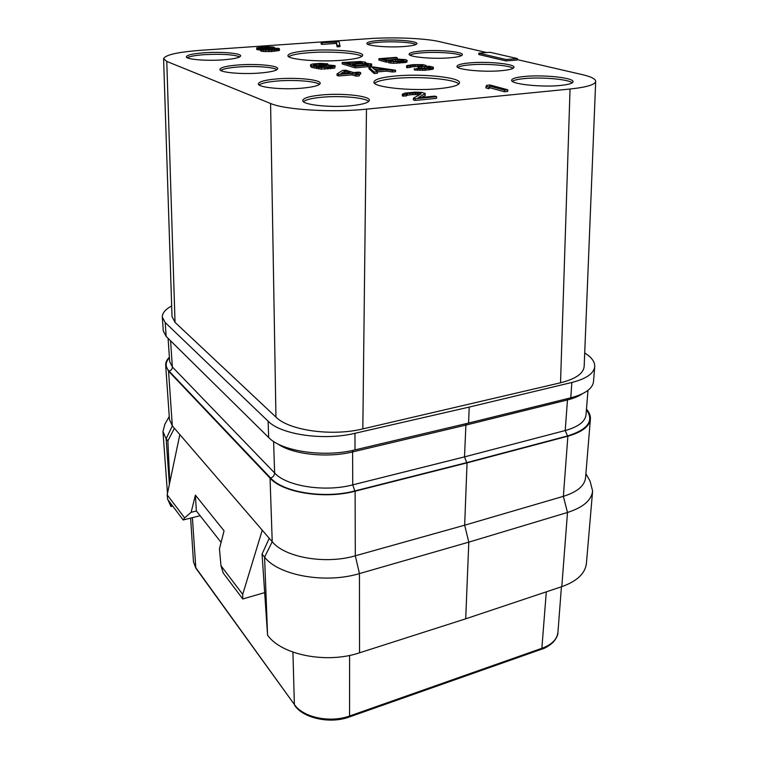 <?xml version="1.0" encoding="UTF-8"?>
<svg xmlns="http://www.w3.org/2000/svg" width="758" height="758" viewBox="0 0 758 758"><rect width="100%" height="100%" fill="white"/><g stroke="black" fill="none" stroke-linecap="round" stroke-linejoin="round"><path stroke-width="1.14" d="M594.727 366.683L593.495 381.672C592.623 388.655 585.034 394.046 570.746 397.836L468.586 423.059L469.202 407.084L571.892 382.458C586.256 378.763 593.874 373.505 594.727 366.683C594.964 361.831 591.628 357.264 584.712 352.963M469.202 407.084L354.962 433.301L355.009 449.892C324.007 457.671 281.483 451.304 268.664 437.508L166.154 336.429L163.273 330.895L162.307 317.138L165.187 322.538L166.154 336.429M165.187 322.538L268.105 421.183C280.991 434.666 323.77 440.9 354.962 433.301M171.668 305.967C165.301 309.435 162.184 313.158 162.307 317.138M486.683 52.548L439.356 41.614C425.247 38.26 392.72 36.943 368.975 38.658L201.088 50.284C177.637 52.065 165.14 54.889 163.595 58.754L172.019 316.588L175.032 322.358L275.95 417.089C289.006 430.449 331.947 436.551 362.817 428.905L560.522 382.781C575.673 378.962 583.546 373.486 584.172 366.341L595.693 81.343C595.551 78.908 591.041 76.653 582.163 74.587L517.363 59.626M468.586 423.059L355.009 449.892M465.952 423.684L464.512 456.885L466.739 462.617L354.839 490.938C324.614 499.058 283.17 492.425 270.606 478.004L169.025 371.069C165.102 366.711 165.235 362.258 169.413 357.7M169.385 357.226C166.751 359.861 165.519 362.542 165.68 365.29L168.551 371.164L270.047 478.146L272.226 541.733C284.657 557.433 325.514 564.644 355.303 555.803L464.654 525.199L468.804 542.141L567.496 512.474C583.148 507.424 591.515 500.28 592.614 491.042L590.046 481.017L585.887 473.75M586.474 409.168C589.336 412.409 590.643 415.706 590.406 419.06C589.506 426.46 581.992 432.174 567.875 436.182L467.051 462.863L355.123 491.203C324.595 499.418 282.725 492.7 270.047 478.146M269.242 538.275L272.226 541.733L264.57 557.121C278.508 575.464 325.39 584.001 359.444 573.588L468.804 542.141L465.715 618.812L359.538 652.809C326.594 664.017 281.256 654.903 267.565 635.166L264.57 557.121L262.05 554.098L269.242 538.275L174.397 428.279L167.869 440.891L169.811 482.363M165.68 365.29L169.47 419.496L172.331 425.882L174.397 428.279M169.261 416.53L164.884 424.186L162.97 431.52L166.135 438.797L167.869 440.891M172.701 506.069L170.938 506.505L170.768 503.52M170.796 503.549L170.834 504.468M179.836 434.59L167.177 494.87L167.603 499.323L183.19 519.979L200.121 515.705M264.675 592.614L242.778 598.972L223.25 573.086L220.985 565.752L219.45 548.801L224.055 530.808L195.393 495.135L191.139 512.304L196.417 510.987M167.177 494.87L184.63 517.866L191.139 512.304M262.259 530.174L242.702 594.376L242.778 598.972M220.985 565.752L242.702 594.376M262.05 554.098L267.394 632.636M592.614 491.042L586.417 563.393C585.261 573.436 577.046 581.197 561.792 586.664L465.715 618.812M170.938 506.505L167.982 499.825M572.252 82.821C568.424 79.23 541.24 76.88 524.489 78.567C518.207 79.164 514.142 80.073 512.285 81.277M560.636 85.436C568.585 84.602 572.716 83.38 573.048 81.769C574.1 77.79 543.401 74.54 524.593 76.454C516.35 77.259 512.02 78.5 511.631 80.187C510.191 84.043 541.458 87.502 560.636 85.436M163.595 58.754L166.779 61.426L270.578 103.486C284.79 109.787 332.383 112.734 366.465 109.152L570.054 89.018C586.654 87.236 595.201 84.678 595.693 81.343M379.9 40.42C371.609 41.055 367.26 42.031 366.863 43.367C366.029 45.85 388.494 47.782 404.317 46.503C412.418 45.84 416.635 44.874 416.947 43.594C417.573 41.055 395.477 39.217 379.9 40.42M422.197 50.957C413.868 51.639 409.51 52.7 409.112 54.14C408.126 56.992 432.96 59.304 449.769 57.816C457.879 57.115 462.086 56.064 462.408 54.671C463.138 51.762 438.73 49.564 422.197 50.957M470.045 62.867C461.726 63.606 457.368 64.762 456.97 66.325C455.795 69.622 483.5 72.427 501.426 70.683C509.49 69.916 513.678 68.788 513.99 67.282C514.862 63.899 487.65 61.246 470.045 62.867M203.968 52.795C192.826 53.666 186.961 54.993 186.354 56.784C185.786 59.427 206.602 61.161 223.544 59.816C234.478 58.906 240.182 57.589 240.646 55.865C241.044 53.193 220.644 51.525 203.968 52.795M237.946 64.989C226.528 65.946 220.521 67.424 219.924 69.414C219.252 72.474 242.134 74.568 260.259 72.995C271.44 71.991 277.257 70.532 277.712 68.618C278.186 65.501 255.768 63.52 237.946 64.989M276.755 78.917C265.092 79.978 258.952 81.627 258.355 83.844C257.549 87.445 282.952 89.984 302.442 88.127C313.831 87.018 319.743 85.398 320.198 83.266C320.757 79.599 295.895 77.193 276.755 78.917M321.515 94.977C309.634 96.162 303.389 97.99 302.793 100.482C301.788 104.756 330.327 107.92 351.38 105.694C362.921 104.452 368.919 102.652 369.373 100.274C370.056 95.906 342.161 92.921 321.515 94.977M342.256 60.252C318.587 62.251 286.789 59.408 287.926 55.571C288.627 53.297 295.753 51.629 309.283 50.559C332.43 48.73 363.414 51.383 362.684 55.315C362.182 57.475 355.379 59.115 342.256 60.252M395.733 75.971C381.909 77.25 374.651 79.268 373.95 82.016C372.311 87.217 411.765 91.443 438.91 88.658C452.156 87.312 459.026 85.341 459.519 82.755C460.561 77.354 422.178 73.469 395.733 75.971M314.741 65.785L316.853 65.501M310.505 64.866L310.761 66.808L312.05 67.434L321.383 69.13L334.79 68.049L334.989 65.624L325.381 64.724L315.243 65.937L313.424 64.942L314.778 64.326L327.75 63.824L320.359 63.378L312.94 63.956L311.064 64.411L310.733 65.359L318.673 67.453L330.516 67.358L335.282 66.126M342.209 62.526L342.218 63.947L355.161 67.832L370.094 66.514L371.742 65.643L371.411 63.909L364.636 63.103L365.489 62.213L360.382 61.502L342.209 62.526L355.161 66.372L370.094 65.065L371.742 64.203M392.436 61.265L401.892 61.104M388.845 61.445L388.835 62.867L393.677 63.302L406.8 62.251L407.15 60.394L405.521 59.617L397.05 59.077L387.366 60.138L382.828 58.897L397.306 57.769L395.884 57.381L378.915 58.707L386.267 60.735L395.695 59.588L403.891 60.043L404.147 60.64L401.503 61.152L388.845 61.445L399.93 61.796L405.189 61.275L407.15 60.394M386.798 59.986L388.475 59.854M378.915 58.707L378.905 60.109L386.258 62.147L388.845 61.948M337.026 73.924L337.035 75.43L338.741 75.98L351.958 74.862L356.033 76.141L359.33 75.857L359.33 74.35L355.237 73.09L360.685 72.635L358.941 72.105L353.493 72.55L345.781 70.181L342.531 70.447L337.026 73.924L338.731 74.464L351.949 73.365L356.033 74.625L359.33 74.35M359.074 74.265L360.694 74.132L360.685 72.635M368.957 67.272L368.947 68.732L374.168 73.526L377.399 73.251L377.408 71.764L375.987 70.532L386.637 69.651L392.369 70.513L395.553 70.248L373.173 66.922L368.957 67.272L374.177 72.029L377.408 71.764M377.408 71.896L386.618 71.129L392.35 71.991L395.534 71.726L395.553 70.248M414.38 68.495L414.351 69.963L425.058 70.295L433.292 69.044L433.396 67.244L429.947 66.316L424.812 66.192L426.015 65.444L422.936 64.62L413.157 64.676L407.406 65.463L406.553 65.965L407.245 66.344L413.138 65.207L420.188 64.951L422.955 65.7L418.028 66.543L419.269 66.875L426.877 66.571L430.402 67.159L427.142 68.097L415.829 68.713L425.086 68.826L430.98 68.22L433.396 67.244M406.553 65.965L406.534 67.415L407.226 67.794L413.119 66.657L419.818 66.391M418.028 66.543L418.009 67.993L419.24 68.334L427.285 68.078M421.78 97.375L425.096 95.527L425.238 93.442L421.723 92.372L414.977 92.163L405.028 93.101L402.375 94.191L402.356 95.84L406.089 96.048L407.311 95.224L412.248 94.617L419.667 94.665M420.898 93.973L420.908 93.291L421.145 93.831L413.413 98.18L413.385 99.857L415.157 100.426L436.542 98.341L436.58 96.683L434.77 96.124L418.189 97.725L425.238 93.442M486.049 86.327L485.982 87.919L488.957 88.733L489.649 87.701L504.402 91.746L507.718 91.424L507.794 89.814L490.028 85L486.75 85.313L486.049 86.327L489.024 87.132L489.715 86.118L504.477 90.126L507.794 89.814M478.848 53.164L478.791 54.529L505.965 60.924L517.344 59.977L517.42 58.574L489.99 52.283L478.848 53.164L506.031 59.522L517.42 58.574M260.553 49.251L260.695 51.004L263.471 51.506L271.572 51.535L279.484 50.36L279.304 48.607L278.622 48.398L272.643 48.057L274.225 47.612L273.647 47.062L266.295 46.664L256.687 47.83L257.426 48.455L262.675 48.758L260.553 49.251L261.311 49.876L271.535 50.189L279.446 49.024M256.687 47.83L256.82 49.573L260.581 50.047M321.146 42.761L321.165 44.049L322.339 44.381L336.41 43.386L337.139 46.825L339.991 46.626L339.196 41.908L338.002 41.586L321.146 42.761L336.4 42.097L337.13 45.518L339.982 45.319M175.032 322.358L166.779 61.426M275.95 417.089L270.578 103.486M362.826 428.905L366.465 109.152M560.522 382.781L570.054 89.018M416.066 44.476C412.352 42.344 393.317 41.159 379.891 42.183C373.77 42.638 369.714 43.329 367.725 44.267M461.556 55.618C457.804 53.098 436.58 51.629 422.159 52.823C415.943 53.316 411.859 54.074 409.907 55.097M513.175 68.277C509.385 65.283 485.499 63.435 469.969 64.856C463.697 65.396 459.604 66.23 457.699 67.339M239.869 56.841C233.331 54.491 221.402 53.771 204.063 54.68C195.384 55.334 189.775 56.357 187.235 57.731M276.992 69.651C273.382 67.036 253.617 65.728 238.021 66.998C228.992 67.727 223.231 68.874 220.72 70.428M319.525 84.356C315.906 81.21 293.763 79.543 276.822 81.059C267.451 81.883 261.538 83.181 259.084 84.934M368.739 101.439C365.129 97.593 340.048 95.442 321.544 97.27C311.879 98.208 305.844 99.668 303.437 101.648M288.703 56.66C291.508 54.86 298.377 53.534 309.321 52.69C329.986 51.07 357.729 52.965 361.936 56.405M458.836 83.986C454.639 79.088 419.78 76.113 395.704 78.387C384.315 79.419 377.276 81.04 374.585 83.257M334.79 68.049L334.78 66.59M332.933 68.514L332.923 67.055M330.526 68.817L330.516 67.358M327.844 69.035L327.826 67.566M324.888 69.168L324.869 67.699M321.383 69.13L321.364 67.661M318.692 68.912L318.673 67.453M316.285 68.58L316.266 67.111M313.897 68.031L313.869 66.571M312.05 67.434L312.031 65.984M310.761 66.808L310.733 65.359M327.759 64.752L327.75 63.824M325.116 64.733L325.106 64.023M323.268 64.818L323.259 63.862M321.155 64.951L321.146 63.824M319.308 65.122L319.298 63.871M316.133 65.558L316.114 64.117M314.797 65.766L314.778 64.326M313.717 65.254L313.708 64.61M329.91 65.302L332.336 66.05L329.692 66.893L321.904 67.197L317.63 66.268L328.309 65.216L329.91 65.302L330.261 66.799M331.265 66.609L331.246 65.51M320.16 67.036L329.929 66.751M332.07 66.391L332.061 65.757M318.18 66.657L318.171 66.022M319.27 66.903L319.251 65.728M320.606 66.969L320.587 65.52M324.339 66.666L324.32 65.226M326.196 66.628L326.186 65.179M328.328 66.666L328.309 65.216M371.316 66.098L371.325 64.648M370.094 66.514L370.094 65.065M367.772 66.808L367.772 65.359M355.161 67.832L355.161 66.372M365.811 63.103L365.811 62.497M346.965 62.762L358.629 61.938L362.438 62.658L350.793 63.89L346.965 62.762M367.166 63.833L368.341 64.364L367.867 64.61L356.639 65.624L352.451 64.383L364.2 63.549L367.166 63.833L367.166 64.724M350.774 63.89L356.81 63.407L356.81 61.985M358.638 63.274L358.629 61.938M360.221 63.151L360.221 62.023M361.566 62.971L361.566 62.222M356.288 65.52L364.39 64.998M362.362 65.027L362.362 63.596M364.2 64.989L364.2 63.549M365.801 64.885L365.801 63.634M389.792 61.37L389.801 60.45M390.948 61.284L390.957 60.062M386.258 62.147L386.267 60.735M397.287 59.077L397.306 57.769M406.8 62.251L406.819 60.83M405.17 62.687L405.189 61.275M402.943 62.971L402.962 61.55M399.911 63.217L399.93 61.796M397.088 63.34L397.107 61.919M393.677 63.302L393.696 61.881M391.005 63.103L391.014 61.682M403.881 60.716L403.891 60.043M403.294 60.896L403.313 59.891M401.92 61.095L401.939 59.693M400.053 60.953L400.063 59.541M397.969 60.915L397.988 59.503M395.685 60.991L395.695 59.588M392.672 61.227L392.682 59.825M356.033 76.141L356.033 74.625M351.958 74.862L351.949 73.365M338.741 75.98L338.731 74.464M340.882 73.602L344.795 71.148L350.224 72.825L340.882 73.602M343.63 73.374L344.805 72.635L344.795 71.148M344.805 72.635L346.425 73.138M392.35 71.991L392.369 70.513M386.618 71.129L386.637 69.651M374.168 73.526L374.177 72.029M372.216 67.434L384.912 69.348L375.343 70.143L372.216 67.434M374.262 69.205L378.612 69.869M432.373 69.338L432.411 67.879M433.292 69.044L433.32 67.576M430.951 69.689L430.98 68.22M429.199 69.944L429.227 68.476M425.058 70.295L425.086 68.826M422.661 70.39L422.689 68.912M419.96 70.39L419.989 68.921M417.772 70.352L417.8 68.874M415.801 70.181L415.829 68.713M429.132 67.832L429.151 66.818M426.849 68.031L426.877 66.571M424.688 67.993L424.717 66.533M421.296 68.163L421.325 66.704M419.24 68.334L419.269 66.875M422.737 65.832L422.746 65.283M422.111 66.022L422.13 65.122M420.159 66.353L420.188 64.951M418.018 66.363L418.046 64.913M415.166 66.486L415.185 65.046M413.119 66.657L413.138 65.207M410.855 66.95L410.883 65.501M409.926 67.244L409.945 65.794M409.803 67.585L409.822 66.126M407.226 67.794L407.245 66.344M426.005 66.183L426.015 65.444M409.907 94.835L409.926 93.196L420.908 93.291M412.248 94.617L412.276 92.978M407.311 95.224L407.34 93.585L409.926 93.196M406.241 95.612L406.26 93.964L407.34 93.585M406.089 96.048L406.26 93.964M403.133 96.332L403.161 94.684L406.117 94.399M402.375 94.191L403.161 94.684M425.096 95.527L425.134 93.878M415.157 100.426L415.185 98.748L436.58 96.683M413.413 98.18L415.185 98.748M420.188 94.371L420.207 93.073M417.961 94.494L417.99 92.864M415.517 94.447L415.545 92.808M504.402 91.746L504.477 90.126M489.649 87.701L489.715 86.118M488.957 88.733L489.024 87.132M505.965 60.924L506.031 59.522M259.34 49.99L259.302 48.654M257.474 49.782L257.426 48.455M256.82 49.573L256.772 48.247M274.339 48.067L274.32 47.271M278.669 50.672L278.631 49.336M276.859 51.061L276.822 49.725M274.586 51.317L274.548 49.971M271.572 51.535L271.535 50.189M268.834 51.639L268.796 50.293M265.651 51.61L265.613 50.265M263.471 51.506L263.433 50.161M261.358 51.222L261.311 49.876M260.695 51.004L260.648 49.668M270.909 49.801L263.159 49.488L273.761 48.398L276.822 48.777L276.234 49.166L270.909 49.801M264.694 47.1L271.629 47.375L264.011 48.408L259.71 48.209L260.951 47.451L264.694 47.1L264.731 48.389M268.209 49.876L271.847 49.734M263.803 49.696L263.784 49.109M265.376 49.81L265.338 48.825M267.157 49.876L267.119 48.616M269.147 49.81L269.109 48.474M271.364 49.734L271.326 48.408M273.79 49.554L273.761 48.398M276.158 49.175L276.149 48.578M266.93 48.294L266.892 47.034M269.554 48.038L269.535 47.1M260.979 48.313L260.951 47.451M262.751 48.379L262.713 47.242M337.139 46.825L337.13 45.518M336.41 43.386L336.4 42.097M322.339 44.381L322.321 43.083M467.051 462.863L464.663 525.199L563.365 496.338C577.208 491.999 584.607 485.821 585.555 477.805L590.406 419.06M183.19 519.979L184.63 517.866M221.09 542.406L196.369 510.93L195.393 495.135M268.105 421.183L268.664 437.508M571.892 382.458L570.746 397.836M352.792 450.394L352.612 451.92C326.982 458.287 292.181 454.364 277.513 443.743M567.78 398.566L567.467 399.94L465.696 425.134L352.612 451.92L352.735 484.874L354.839 490.938M582.239 393.847C578.591 396.358 573.673 398.386 567.467 399.94L565.212 430.535L567.524 435.954L466.739 462.617M170.588 340.816L172.36 366.957L274.633 472.992C274.462 475.474 273.117 477.152 270.606 478.004M273.6 441.45L274.633 472.992C286.391 486.248 324.727 492.312 352.735 484.874L464.512 456.885L565.212 430.535C578.25 426.868 585.185 421.647 586.019 414.853L588 390.351M168.087 338.343L169.678 361.528L172.36 366.957C172.284 369.08 171.175 370.444 169.025 371.069M586.427 409.746C594.319 420.794 588.019 429.53 567.524 435.954M168.551 371.164L172.331 425.882L166.135 438.797L169.394 484.324M292.929 652.145L294.369 704.485L195.583 567.429L193.461 561.773L190.637 518.102M192.399 517.657L195.829 568.149L193.461 561.773M561.432 586.787L557.945 632.238C557.177 639.202 551.966 644.508 542.311 648.147L349.912 715.893C330.194 723.246 303.096 717.513 294.369 704.485L195.829 568.149M557.945 632.238C558.059 635.081 556.419 638.463 553.037 642.396C548.764 646.081 545.011 648.336 541.79 649.142L546.31 591.846M541.79 649.142L349.561 716.897L349.599 655.424M561.792 586.664L567.496 512.474L563.365 496.338L567.875 436.182M355.123 491.203L355.303 555.803L359.444 573.588L359.538 652.809M349.561 716.897C329.749 724.421 302.613 717.873 294.625 705.272M167.471 493.486L162.97 431.52"/></g></svg>
